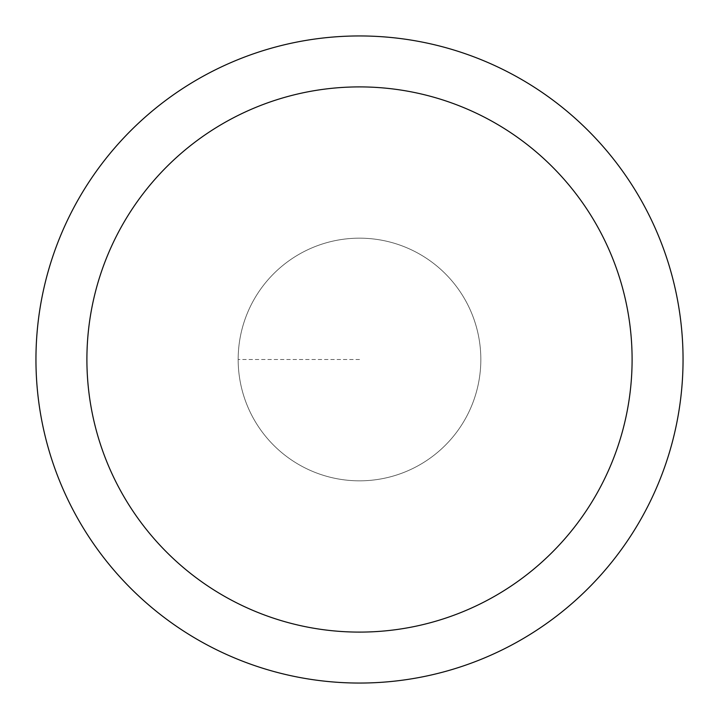<?xml version="1.0" encoding="UTF-8"?>
<svg xmlns="http://www.w3.org/2000/svg" width="719" height="719" viewBox="0 0 719 719"><rect width="100%" height="100%" fill="white"/><g stroke="black" fill="none" stroke-linecap="round" stroke-linejoin="round"><path stroke-width="0.54" stroke-dasharray="3.6 2.7" d="M359.5 480.831A121.331 121.331 0 0 0 480.831 359.5A121.331 121.331 0 0 0 359.5 238.169A121.331 121.331 0 0 1 480.831 359.5A121.331 121.331 0 0 1 359.5 480.831A121.331 121.331 0 0 1 238.169 359.5A121.331 121.331 0 0 1 359.5 238.169A121.331 121.331 0 0 0 238.169 359.5A121.331 121.331 0 0 0 359.5 480.831A121.331 121.331 0 0 0 480.831 359.5A121.331 121.331 0 0 0 359.5 238.169A121.331 121.331 0 0 1 480.831 359.5A121.331 121.331 0 0 1 359.5 480.831A121.331 121.331 0 0 1 238.169 359.5A121.331 121.331 0 0 1 359.5 238.169A121.331 121.331 0 0 0 238.169 359.5A121.331 121.331 0 0 0 359.5 480.831M359.5 35.95A323.55 323.55 0 0 0 35.95 359.5A323.55 323.55 0 0 0 359.5 683.05A323.55 323.55 0 0 0 683.05 359.5A323.55 323.55 0 0 0 359.5 35.95M359.5 359.5L238.169 359.5L359.5 359.5"/><path stroke-width="1.08" d="M359.5 35.95A323.55 323.55 0 0 1 683.05 359.5A323.55 323.55 0 0 1 359.5 683.05A323.55 323.55 0 0 1 35.95 359.5A323.55 323.55 0 0 1 359.5 35.95M359.5 632.1A272.6 272.6 0 0 1 86.9 359.5A272.6 272.6 0 0 1 359.5 86.9A272.6 272.6 0 0 1 632.1 359.5A272.6 272.6 0 0 1 359.5 632.1"/></g></svg>
